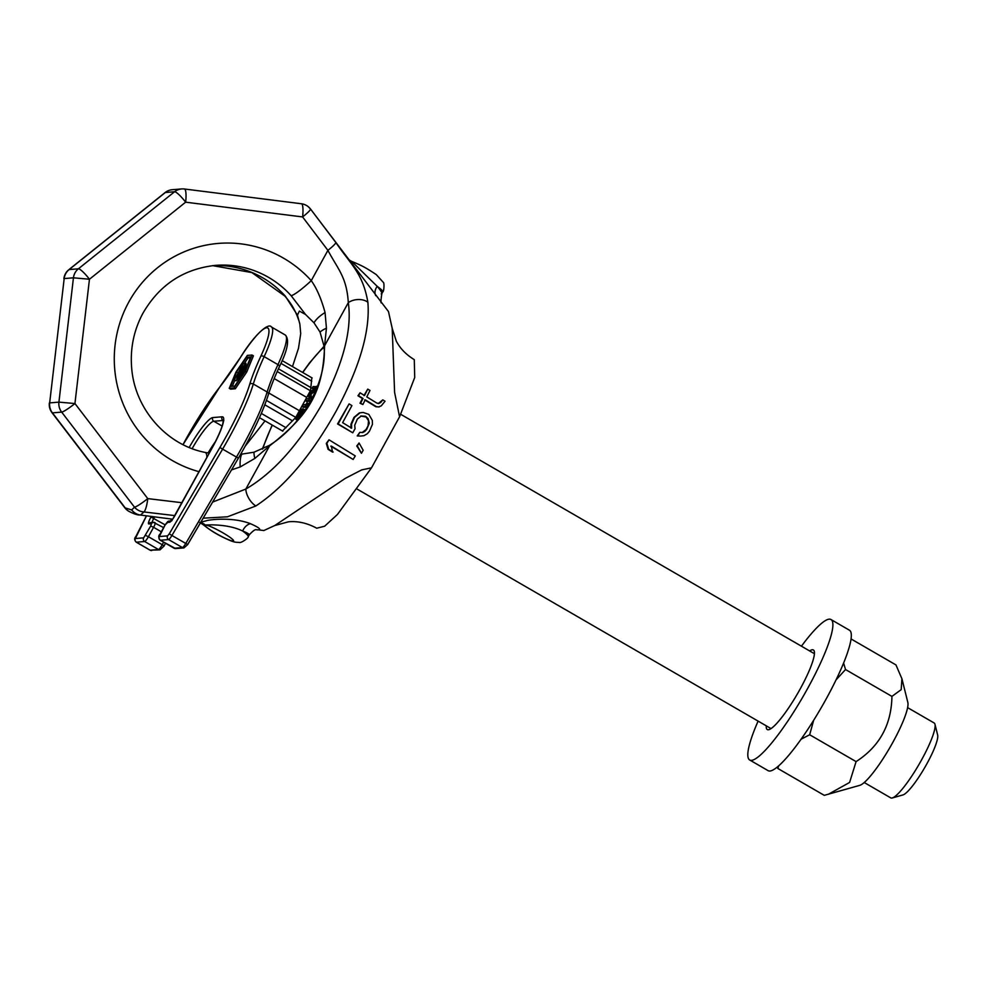 <?xml version="1.0" encoding="UTF-8"?>
<svg xmlns="http://www.w3.org/2000/svg" width="987" height="987" viewBox="0 0 987 987"><rect width="100%" height="100%" fill="white"/><g stroke="black" fill="none" stroke-linecap="round" stroke-linejoin="round"><path stroke-width="1.48" d="M301.282 203.754A13.522 2.85 97.2 0 1 301.405 203.754L184.446 188.998A13.522 13.522 0 0 0 181.645 188.936L172.392 189.689A13.522 13.213 85.3 0 0 165.322 192.514A13.522 2.43 -128.7 0 0 165.039 192.613L68.843 269.673A13.522 2.43 -128.7 0 1 69.139 269.562A13.522 13.213 85.3 0 0 64.18 278.568L49.671 402.893A13.522 13.213 85.3 0 0 52.397 412.862L61.663 412.11A13.522 1.604 -37.5 0 0 74.938 403.547L58.924 402.128L73.445 277.816L89.459 279.235A13.522 2.43 51.3 0 0 78.392 268.809L174.588 191.749A13.522 2.43 51.3 0 1 185.642 202.175A13.522 2.85 97.2 0 0 184.446 188.998A13.522 2.85 97.2 0 0 184.322 188.998A13.522 13.213 85.3 0 0 174.588 191.749L165.322 192.514L69.139 269.562L78.392 268.809A13.522 13.213 85.3 0 0 73.445 277.816L64.18 278.568L49.671 402.893L58.924 402.128A13.522 13.213 85.3 0 0 61.663 412.11L134.479 507.158L131.703 509.946A13.522 13.213 85.3 0 0 140.524 515.054L143.979 511.957L174.884 515.621M49.35 402.98A13.522 13.522 0 0 0 52.052 412.763A13.522 1.604 142.5 0 0 52.397 412.862L125.226 507.91L131.703 509.946M203.174 518.187L227.466 516.806L255.855 505.961C284.49 487.023 311.189 455.538 335.925 411.517C359.663 367.349 370.31 330.916 367.867 302.207C362.908 273.276 351.014 264.824 335.827 242.494L310.51 209.034A13.522 13.485 -49.2 0 0 308.549 206.937L310.51 209.034A13.522 1.579 142.9 0 1 302.602 216.943L185.642 202.175L89.459 279.235L74.938 403.547L147.766 498.608L181.99 502.716M248.465 535.324C250.303 534.72 248.366 533.288 242.666 531.031C230.403 524.899 214.376 524.985 211.847 524.837L203.667 525.01C209.552 529.834 216.227 534.029 223.679 537.607C233.537 542.282 234.61 542.282 239.224 542.418C240.569 543.553 248.983 537.816 248.218 536.669L249.119 535.04C252.98 530.698 255.534 528.97 256.793 529.871L256.793 529.871A10.82 10.561 -94.7 0 1 258.927 529.92C261.148 529.242 258.323 527.169 250.439 523.702C232.13 516.509 208.047 519.841 206.135 520.828L199.682 522.481M381.389 302.269L388.471 311.559L392.197 328.301L394.603 392.431L399.575 416.773L371.519 467.826L361.661 469.898L345.413 478.313L274.855 525.479L263.837 530.537L258.927 529.92M381.377 302.269L310.572 209.096M329.004 439.807L326.302 443.397L328.091 449.344L332.545 452.083L331.373 446.099L353.149 459.461L355.283 455.92L329.004 439.807L326.907 443.348L328.696 449.295L333.15 452.034M330.768 446.149L353.149 459.461M359.058 442.99L356.763 445.988L361.452 453.255L363.179 450.294L359.058 442.99L357.356 445.939L361.452 453.255M349.102 403.893L337.566 423.941L352.766 432.799L355.073 428.679L354.691 425.298L357.356 419.068L361.267 415.983L365.572 416.28L368.077 418.574L369.311 423.226L366.67 429.444L364.808 431.455L362.71 432.54L359.799 432.343L357.812 435.884L360.736 436.069L363.969 435.674L367.3 433.762L369.483 431.159L372.432 424.348L372.321 420.388L368.817 414.367L363.142 412.455L359.959 412.85L354.543 417.353L351.557 424.176L351.606 428.136L342.612 422.658L351.915 405.608L349.102 403.893L338.159 423.892L352.766 432.799M363.142 412.455L359.367 412.899L353.963 417.402L350.965 424.213L351.014 428.185M359.799 432.343L357.232 435.933L360.736 436.069M360.674 416.033L366.115 417.007L368.546 420.832L368.015 425.965L366.091 429.493L362.118 432.59M364.684 399.895L375.874 406.743L378.7 406.94L381.303 405.817L385.029 401.24L382.796 399.871L380.797 402.449L378.798 403.523L376.837 403.078L366.769 396.91L369.989 390.47L367.756 389.1L364.536 395.54L360.058 392.801L358.565 395.725L363.043 398.464L360.613 403.165L362.858 404.534L365.276 399.846L376.479 406.693L379.304 406.891M360.058 392.801L357.96 395.775L362.439 398.514L360.021 403.214L362.858 404.534M367.756 389.1L363.932 395.59M382.796 399.871L378.206 403.572M172.589 519.187L140.524 515.054M381.179 293.904C382.734 293.768 381.414 291.239 377.194 286.316L351.643 261.37L349.077 259.877M375.788 295.681A10.82 7.415 138.5 0 1 377.194 286.316A27.044 3.257 28.8 0 1 382.759 291.955L381.858 293.571C380.735 300.862 380.661 303.873 381.636 302.614M371.519 467.826L337.406 514.511L324.649 526.207L316.741 528.218C307.105 523.036 297.679 520.902 288.451 521.815L274.793 525.516M392.197 328.301L396.293 341.095C399.994 348.362 406.002 354.555 414.281 359.663L414.713 377.515L399.575 416.773M245.171 446.235L265.022 420.894M292.485 366.584L298.506 348.226L300.714 333.643L299.838 323.995L297.432 315.137L299.369 311.078L305.526 314.471L291.116 295.668A94.666 92.457 85.3 0 0 215.548 265.367C183.483 268.871 159.215 284.935 142.745 313.582C133.776 330.497 130.087 348.608 131.666 367.892C134.676 408.778 166.371 444.927 205.21 452.441L209.219 453.181M297.432 315.137L285.329 296.149A94.666 92.457 85.3 0 0 212.661 265.651L251.895 272.585L284.762 296.001A21.64 2.862 -42 0 0 285.329 296.149M129.223 511.525A13.522 12.276 118.1 0 1 125.226 507.91A13.522 1.604 142.5 0 1 124.868 507.824A13.522 13.522 0 0 0 129.235 511.525C133.664 513.758 137.02 514.918 139.303 515.017M143.979 511.957A13.522 2.85 -83.1 0 0 147.766 498.608A13.522 1.604 -37.5 0 1 134.479 507.158A13.522 13.139 10.2 0 0 143.979 511.957M335.827 242.494A13.522 1.579 142.9 0 1 327.906 250.365L302.602 216.943A13.522 2.85 97.2 0 0 301.405 203.754A13.522 13.522 0 0 1 308.549 206.937M367.867 302.207A13.522 9.191 173.2 0 0 348.312 302.639C346.61 276.878 338.196 269.71 327.906 250.365L311.25 280.653A21.64 2.862 138 0 1 291.116 295.668M255.855 505.961A13.522 6.995 -121.3 0 1 245.837 489.046C273.165 473.081 298.506 444.89 321.848 404.448C343.328 363.364 352.149 329.424 348.312 302.639L324.587 345.783L326.426 328.252L325.068 312.546C321.306 298.864 316.704 288.229 311.25 280.653A116.306 113.591 85.3 0 0 130.457 299.135A116.306 113.591 85.3 0 0 199.041 471.7M212.624 502.087L245.837 489.046L269.55 445.89C310.214 414.38 323.119 390.889 324.587 345.783A21.64 13.855 177.9 0 0 324.032 346.141C327.363 380.451 303.441 423.966 269.5 445.334L253.992 452.206L240.643 454.304M231.513 469.911L240.174 466.962L254.856 458.424L269.55 445.89A21.64 10.055 -124.8 0 1 269.5 445.334M326.426 328.252A21.64 11.252 173.4 0 0 320.035 332.064L324.032 346.141M325.068 312.546A21.64 9.574 153.3 0 0 314.014 322.835L320.035 332.064M305.526 314.471L314.014 322.835M206.949 457.314A21.64 4.466 -78.1 0 0 205.21 452.441M240.174 466.962A21.64 6.662 -100.3 0 1 241.753 454.279M254.856 458.424A21.64 7.316 -119.5 0 1 253.992 452.206M907.596 707.617L934.109 722.965A43.28 7.699 120.1 0 1 934.96 724.273L937.65 735.044A35.162 6.255 120.1 0 1 924.757 767.553A35.162 6.255 120.1 0 1 903.006 794.917L892.322 797.952A43.28 7.699 120.1 0 1 891.742 798.064A43.28 7.699 -59.9 0 1 890.767 797.878L864.242 782.531M934.96 724.273A43.28 7.699 120.1 0 1 919.094 764.271A43.28 7.699 120.1 0 1 892.322 797.952M311.818 377.774L310.572 390.42L295.631 417.587L282.467 430.986M313.693 389.1L312.126 388.31L314.853 388.088L309.856 392.431L308.561 394.775L309.03 398.674L306.303 398.896L305.328 400.66L306.71 401.462L310.189 401.178L311.645 398.538L310.967 394.368L315.828 390.26M302.096 406.545L303.478 407.347L306.957 407.063L308.376 403.572L306.994 402.77L305.945 404.547L303.071 404.781L302.096 406.545L305.575 406.262L306.994 402.77M304.465 410.876L304.539 409.79L302.799 408.741L300.912 409.728L297.408 415.071L295.94 419.413L298.74 416.366L301.837 410.222L301.886 412.184L297.963 418.685L300.159 415.971L303.009 410.407L302.799 408.741M295.94 419.413L297.506 420.191M317.308 386.694L313.089 386.546L312.126 388.31M316.161 389.507L315.112 388.903L316.568 386.262M310.967 394.368L309.585 393.579L315.112 388.903M311.645 398.538L310.263 397.736L309.585 393.579M310.189 401.178L308.808 400.377L310.263 397.736M305.328 400.66L308.808 400.377M297.432 417.6L296.766 417.661L297.618 415.342L301.084 410.567L297.432 417.6M306.957 407.063L305.575 406.262M307.919 405.299L306.538 404.497M298.136 419.413L297.001 418.759M297.58 420.117L296.31 419.376M304.539 409.79L303.157 408.988M304.588 410.345L303.194 409.543M304.28 411.135L303.009 410.407M303.404 412.418L302.429 411.863M302.441 413.763L301.689 413.319M301.825 412.332L301.171 411.961M301.072 413.8L300.43 413.43M300.245 415.256L299.629 414.898M300.751 411.974L299.937 411.493M300.307 412.973L299.308 412.393M299.814 413.898L298.753 413.282M298.642 415.934L297.618 415.342M298.099 416.736L297.198 416.218M297.531 417.476L296.865 417.082M259.458 417.674L282.813 431.183M261.321 413.417L286.057 427.741M264.824 404.806L292.559 420.857M266.441 400.414L295.755 417.378M268.859 393.036L299.419 410.715M274.201 378.589L306.735 397.403M277.211 371.544L310.387 390.753M278.433 368.805L310.93 387.607M280.913 363.339L311.756 381.192M282.109 360.576L312.163 377.972M229.243 388.347L230.625 389.149L235.301 388.767L246.701 372.099L253.412 355.826L252.03 355.024L247.355 355.406L235.967 372.062L229.243 388.347L233.919 387.965L245.319 371.297L252.03 355.024M232.315 386.299L234.77 380.365M236.794 375.467L239.73 370.125M244.097 363.722L247.971 358.071L250.34 357.874M234.252 380.069L243.308 363.598L234.252 380.069L236.14 380.834L236.781 379.674M236.954 379.847L239.483 377.305L243.875 369.915L246.01 363.376L242.543 367.349L237.731 376.109L236.646 379.539L238.472 380.575M240.112 375.652L244.233 368.373M246.701 372.099L245.319 371.297M235.301 388.767L233.919 387.965M244.788 371.346L234.696 386.102L230.551 386.448L236.498 372.025L246.59 357.269L250.735 356.924L244.788 371.346M241.062 370.483L244.431 365.523L245.282 365.449L244.332 368.2L237.916 378.095L241.062 370.483L242.444 371.285M247.971 358.071L246.59 357.269M237.879 372.827L236.498 372.025M236.14 380.834L234.758 380.032M244.924 364.203L243.814 363.561M247.268 365.338L246.17 364.709M246.861 366.325L245.849 365.733M246.281 367.719L245.245 367.127M245.837 368.793L244.751 368.163M245.084 370.618L243.875 369.915M243.184 373.678L242.136 373.074M242.025 375.368L241.087 374.826M241.321 376.405L240.421 375.887M240.359 377.811L239.483 377.305M239.607 378.922L238.657 378.379M238.792 380.118L237.657 379.464M243.678 369.175L242.296 368.373M241.099 373.728L239.718 372.938M240.001 375.813L238.644 375.023M238.657 377.577L237.818 377.108M245.183 365.955L244.431 365.523M244.862 366.856L243.801 366.239M851.016 638.922L895.962 664.93L901.921 678.76L907.83 702.423A48.684 8.661 120.1 0 1 889.978 747.418A48.684 8.661 120.1 0 1 859.862 785.319L824.268 795.349L777.855 768.491L777.361 767.01M901.921 678.76L901.193 689.642L891.927 696.403C891.446 724.779 879.503 746.517 856.087 761.606L849.61 782.444L828.364 794.276M843.589 662.98L845.526 669.544L836.001 679.932M813.633 720.35L809.673 734.76L801.148 739.177M778.706 765.863L777.855 768.491M845.526 669.544L891.927 696.403M809.673 734.76L856.087 761.606M758.102 721.115A81.144 14.435 -59.9 0 0 749.701 760.002L768.12 770.662A81.144 14.435 -59.9 0 0 769.959 771.02A81.144 14.435 -59.9 0 0 823.726 703.336A81.144 14.435 -59.9 0 0 849.412 630.199L830.98 619.528A81.144 14.435 -59.9 0 0 829.142 619.17A81.144 14.435 -59.9 0 0 801.444 646.189M809.624 650.927A45.982 8.18 120.1 0 1 812.326 649.767A45.982 8.18 120.1 0 1 813.362 649.964A45.982 8.18 120.1 0 1 798.816 691.406A45.982 8.18 120.1 0 1 768.342 729.763A45.982 8.18 120.1 0 1 767.306 729.566A45.982 8.18 120.1 0 1 766.27 725.84M749.701 760.002A81.144 14.435 -59.9 0 0 751.526 760.36A81.144 14.435 -59.9 0 0 805.293 692.677A81.144 14.435 -59.9 0 0 830.98 619.528M308.524 206.925A13.522 13.485 -49.2 0 0 301.529 203.791M200.571 522.629A10.82 10.561 -94.7 0 1 204.568 524.43M248.218 536.669A27.044 3.257 -151.2 0 0 242.666 531.031A10.82 7.834 112.6 0 1 250.439 523.702M205.518 525.047A16.224 1.949 -151.2 0 0 215.869 533.338A16.224 1.949 -151.2 0 0 233.166 541.049A16.224 1.949 28.8 0 0 222.815 532.77A16.224 1.949 28.8 0 0 205.518 525.047M324.118 347.116A70.324 12.51 -59.9 0 0 302.762 372.543M272.338 425.126A70.324 12.51 -59.9 0 0 262.789 448.912M165.495 543.306L164.015 545.996M268.119 395.047A2.702 2.11 -163 0 0 268.402 394.504C262.776 412.196 252.783 433.429 238.398 458.178L187.678 544.516M279.284 366.831A2.702 1.221 -155.2 0 0 279.432 366.633C287.723 349.929 289.66 339.38 285.243 334.988A54.1 9.623 120.1 0 1 277.964 364.635A86.56 15.385 -59.9 0 0 267.144 391.999A86.56 15.385 120.1 0 1 236.424 457.129L185.741 543.504A5.404 0.962 120.1 0 1 182.422 547.563L174.119 548.241A5.404 0.962 120.1 0 1 173.996 548.217A5.404 0.962 120.1 0 1 173.922 548.13M189.196 447.469A35.162 6.255 120.1 0 1 212.81 417.575L222.075 416.81A35.162 6.255 120.1 0 1 212.785 446.79L175.267 515.029A8.118 1.443 120.1 0 1 169.653 522.222L167.05 522.444L165.174 524.837L159.289 536.558L167.58 535.879L169.246 533.844L219.928 447.481A83.846 14.904 -59.9 0 0 249.686 384.387A2.702 2.11 17 0 1 253.314 384.005L267.144 391.999A2.702 2.11 -163 0 1 268.402 394.504C270.796 386.657 274.472 377.367 279.432 366.633A2.702 1.221 -155.2 0 0 277.964 364.635L264.146 356.64A54.1 9.623 -59.9 0 0 271.425 326.993C268.834 322.391 254.954 333.754 240.236 357.738L220.113 386.485L183.002 444.619A83.846 14.904 -59.9 0 1 219.941 386.818A2.702 1.653 -141.9 0 1 220.113 386.485M167.58 535.879A2.702 2.64 85.3 0 0 168.592 539.568L182.422 547.563A2.702 2.64 -94.7 0 0 183.952 547.908L187.703 544.553L238.398 458.178L222.606 449.134A86.56 15.385 -59.9 0 0 253.314 384.005A86.56 15.385 120.1 0 1 264.146 356.64A2.702 1.221 24.8 0 0 260.852 356.171A51.398 9.142 -59.9 0 0 266.601 327.783A51.398 9.142 -59.9 0 0 240.211 357.849A89.262 15.866 120.1 0 1 219.941 386.818M187.703 544.553L171.923 535.497L222.606 449.134L219.928 447.481M159.289 536.558A2.702 2.64 85.3 0 0 160.301 540.247L168.592 539.568A5.404 0.962 -59.9 0 0 171.923 535.497L169.246 533.844M146.458 515.917L135.355 538.52L143.658 537.841L150.703 526.022L151.418 523.715L148.815 523.937A8.118 1.443 120.1 0 1 150.962 517.015L151.233 516.509M249.686 384.387A89.262 15.866 120.1 0 1 260.852 356.171M135.355 538.52A2.702 2.64 85.3 0 0 136.366 542.196L144.67 541.518A5.404 0.962 -59.9 0 0 148.408 536.718L162.238 544.725A5.404 0.962 120.1 0 1 158.488 549.525L150.184 550.203A5.404 0.962 120.1 0 1 150.073 550.178A5.404 0.962 120.1 0 1 149.987 550.08M143.658 537.841A2.702 2.64 85.3 0 0 144.67 541.518L158.488 549.525A2.702 2.64 -94.7 0 0 160.03 549.858L164.027 546.07L162.238 544.725L163.62 542.208M145.533 535.435L148.408 536.718L153.59 527.305L161.313 531.783M150.703 526.022L153.59 527.305A5.404 0.962 -59.9 0 0 155.132 522.728A5.404 0.962 -59.9 0 0 155.021 522.703A2.702 2.64 -94.7 0 0 153.478 522.357L163.595 527.613M151.418 523.715A2.702 2.64 -94.7 0 1 153.478 522.357L150.9 522.567A2.702 2.64 -94.7 0 0 148.815 523.937M152.171 522.468A5.404 0.962 120.1 0 1 153.836 518.298L154.589 516.929M150.962 517.015L165.125 524.837M192.144 448.629A32.46 5.774 120.1 0 1 213.821 421.252L223.087 420.499A32.46 5.774 120.1 0 1 223.284 420.499M212.81 417.575A2.702 2.64 85.3 0 0 213.821 421.252L222.137 426.063M222.075 416.81A2.702 2.64 85.3 0 0 223.087 420.499L223.284 420.61M169.653 522.222A2.702 2.64 -94.7 0 1 171.738 520.865L212.723 446.815C219.83 433.453 223.333 424.509 223.235 420.006L223.815 420.647M167.05 522.444A2.702 2.64 -94.7 0 1 169.135 521.074L171.158 520.914M160.079 540.111A5.404 0.962 -59.9 0 0 160.178 540.222A5.404 0.962 -59.9 0 0 160.301 540.247L174.119 548.241A2.702 2.64 -94.7 0 0 175.637 548.587L160.178 540.222C158.376 537.557 158.302 535.571 159.931 534.288L165.113 524.874L169.135 521.074M215.548 441.473A32.46 5.774 -59.9 0 0 208.072 452.984M171.639 519.076L170.603 520.951M163.965 546.095L165.532 543.319M151.702 550.536A2.702 2.64 -94.7 0 1 150.184 550.203L136.366 542.196A5.404 0.962 -59.9 0 1 136.243 542.171L150.073 550.178L160.005 549.858M136.157 542.06A5.404 0.962 -59.9 0 0 136.243 542.171C134.355 540.086 134.195 538.248 135.774 536.681A2.702 0.74 -152.9 0 0 135.75 536.817M135.873 536.57A2.702 0.74 -152.9 0 0 135.774 536.681L146.409 515.905M203.667 525.01L200.41 522.913M256.793 529.871L257.73 529.859M351.643 261.37C361.378 265.404 364.672 266.922 376.232 274.559L383.289 282.368C384.486 282.652 384.029 291.745 382.759 291.955M284.762 296.001C291.066 302.997 295.668 310.954 298.567 319.85M52.052 412.763L124.868 507.824M68.843 269.673A13.522 13.522 0 0 0 63.871 278.655M172.392 189.689A13.522 13.522 0 0 0 165.039 192.613M357.306 489.194L771.057 728.603M400.722 414.318L814.398 653.69M324.044 346.24L309.4 363.019L302.59 372.432M272.153 425.015L262.271 449.147M183.927 547.908L175.637 548.587M285.243 334.988L271.425 326.993"/></g></svg>
